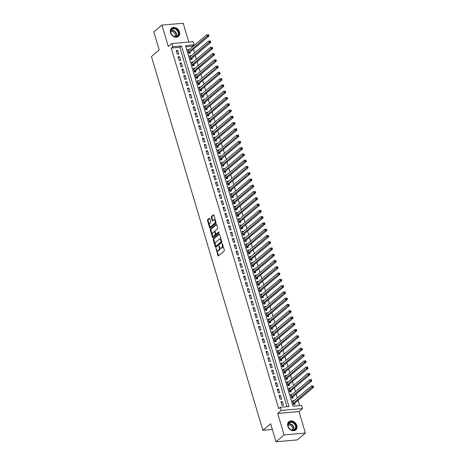 <?xml version="1.0" encoding="UTF-8"?>
<svg xmlns="http://www.w3.org/2000/svg" width="465" height="465" viewBox="0 0 465 465"><rect width="100%" height="100%" fill="white"/><g stroke="black" fill="none" stroke-linecap="round" stroke-linejoin="round"><path stroke-width="0.7" d="M216.091 248.415L217.946 255.576A0.674 0.366 -94.9 0 0 218.318 255.977A0.674 0.366 -94.9 0 0 218.445 255.919L224.165 251.088A0.674 0.366 -94.9 0 0 224.304 250.199L222.351 243.66L222.003 243.416L222.16 244.886A2.156 1.163 -94.9 0 1 221.729 247.711L221.253 248.118A2.156 1.163 -94.9 0 1 220.852 248.293A2.156 1.163 -94.9 0 1 219.649 247.008L219.044 245.915L219.201 247.38A2.156 1.163 -94.9 0 1 218.771 250.211L218.294 250.612A2.156 1.163 -94.9 0 1 217.893 250.792A2.156 1.163 -94.9 0 1 216.69 249.502L216.091 248.415M170.516 32.713A5.353 4.208 49.8 0 0 178.455 36.41A5.353 4.208 49.8 0 0 179.49 31.934A5.353 4.208 49.8 0 0 171.55 28.237A5.353 4.208 49.8 0 0 170.516 32.713M287.829 426.225A5.353 4.208 49.8 0 0 295.769 429.922A5.353 4.208 49.8 0 0 296.798 425.446A5.353 4.208 49.8 0 0 288.858 421.749A5.353 4.208 49.8 0 0 287.829 426.225M209.756 218.684A0.674 0.366 -94.9 0 0 209.378 218.283A0.674 0.366 -94.9 0 0 209.25 218.341L207.646 219.695A0.674 0.366 -94.9 0 0 207.512 220.579L209.68 227.844A0.674 0.366 -94.9 0 0 210.052 228.245A0.674 0.366 -94.9 0 0 210.18 228.193L215.9 223.357A0.674 0.366 -94.9 0 0 216.033 222.473L213.871 215.208A0.674 0.366 -94.9 0 0 213.493 214.807A0.674 0.366 -94.9 0 0 213.371 214.859L211.43 216.498A0.674 0.366 -94.9 0 0 211.296 217.382L212.22 220.491A0.674 0.366 -94.9 0 0 212.598 220.892A0.674 0.366 -94.9 0 0 212.72 220.84L213.685 220.026A1.802 0.971 -94.9 0 1 214.022 219.881A1.802 0.971 -94.9 0 1 215.103 221.264A1.802 0.971 -94.9 0 1 214.667 223.322L210.901 226.502A1.802 0.971 -94.9 0 1 210.564 226.653A1.802 0.971 -94.9 0 1 209.483 225.263A1.802 0.971 -94.9 0 1 209.918 223.212L210.546 222.677A0.674 0.366 -94.9 0 0 210.68 221.793L209.756 218.684M172.829 46.692L171.899 43.559L193.178 41.716L194.114 44.855L185.483 45.599L292.979 406.189L301.611 405.445L302.541 408.578L281.261 410.421L280.325 407.282L288.957 406.538L181.46 45.948L172.829 46.692L171.213 48.064L278.709 408.654L280.325 407.282M276.007 441.75L284.103 434.909L305.383 433.066L297.286 439.907L276.007 441.75L270.63 423.72L262.859 430.288L151.439 56.527L159.21 49.964L153.834 31.934L161.93 25.093L168.336 46.57L171.899 43.559M305.383 433.066L298.978 411.589L277.698 413.432L284.103 434.909M277.698 413.432L281.261 410.421M213.354 238.841A0.674 0.366 -94.9 0 0 213.22 239.725L215.382 246.985A0.674 0.366 -94.9 0 0 215.76 247.392A0.674 0.366 -94.9 0 0 215.888 247.334L221.607 242.498A0.674 0.366 -94.9 0 0 221.741 241.614L219.579 234.354A0.674 0.366 -94.9 0 0 219.201 233.947A0.674 0.366 -94.9 0 0 219.073 234.005L213.354 238.841L213.929 238.789A0.674 0.366 -94.9 0 0 213.795 239.673L215.254 244.573M212.528 237.417L210.366 230.152A0.674 0.366 -94.9 0 1 210.5 229.268L216.219 224.432A0.674 0.366 -94.9 0 1 216.347 224.38A0.674 0.366 -94.9 0 1 216.725 224.781L217.649 227.891A0.674 0.366 -94.9 0 1 217.515 228.774L215.196 230.733A0.674 0.366 -94.9 0 0 215.063 231.617L215.673 233.68A0.674 0.366 -94.9 0 0 216.051 234.081A0.674 0.366 -94.9 0 0 216.179 234.029L218.591 231.983L218.852 232.849L213.034 237.76A0.674 0.366 -94.9 0 1 212.906 237.818A0.674 0.366 -94.9 0 1 212.528 237.417L213.104 237.365L212.517 235.377M188.831 42.094L183.21 23.25L161.93 25.093M189.232 49.633L187.988 50.4M189.162 49.406L187.726 49.528L188.848 53.295L190.284 53.167L189.958 52.068M191.103 55.905L189.854 56.672M191.034 55.678L189.598 55.8L190.72 59.561L192.155 59.439L191.83 58.34M192.969 62.171L191.725 62.944M192.905 61.95L191.464 62.072L192.586 65.832L194.027 65.71L193.696 64.612M194.841 68.442L193.591 69.215M194.771 68.216L193.335 68.343L194.457 72.104L195.893 71.982L195.567 70.883M196.707 74.714L195.463 75.487M196.643 74.487L195.201 74.615L196.323 78.376L197.765 78.254L197.439 77.155M198.578 80.986L197.334 81.759M198.508 80.759L197.073 80.887L198.195 84.647L199.63 84.525L199.305 83.427M200.45 87.257L199.2 88.025M200.38 87.031L198.944 87.158L200.066 90.919L201.502 90.797L201.176 89.699M202.316 93.529L201.072 94.296M202.252 93.302L200.81 93.424L201.932 97.191L203.374 97.063L203.042 95.97M204.187 99.801L202.943 100.568M204.118 99.574L202.682 99.696L203.804 103.463L205.239 103.335L204.914 102.242M206.059 106.072L204.809 106.84M205.989 105.846L204.554 105.968L205.675 109.734L207.111 109.606L206.786 108.508M207.925 112.344L206.681 113.111M207.861 112.117L206.419 112.239L207.541 116.006L208.983 115.878L208.651 114.779M209.796 118.616L208.553 119.383M209.727 118.389L208.291 118.511L209.413 122.272L210.848 122.15L210.523 121.051M211.662 124.887L210.418 125.655M211.598 124.661L210.163 124.783L211.279 128.543L212.72 128.421L212.395 127.323M213.534 131.153L212.29 131.926M213.47 130.932L212.028 131.054L213.15 134.815L214.592 134.693L214.26 133.595M215.405 137.425L214.156 138.198M215.336 137.198L213.9 137.326L215.022 141.087L216.458 140.965L216.132 139.866M217.271 143.697L216.027 144.47M217.207 143.47L215.766 143.598L216.888 147.359L218.329 147.236L217.998 146.138M219.143 149.968L217.899 150.736M219.073 149.742L217.637 149.869L218.759 153.63L220.195 153.508L219.869 152.41M221.015 156.24L219.765 157.007M220.945 156.013L219.509 156.141L220.631 159.902L222.067 159.774L221.741 158.681M222.88 162.512L221.636 163.279M222.816 162.285L221.375 162.407L222.497 166.174L223.938 166.046L223.607 164.953M224.752 168.783L223.508 169.551M224.682 168.557L223.246 168.679L224.368 172.445L225.804 172.317L225.479 171.219M226.624 175.055L225.374 175.822M226.554 174.828L225.118 174.95L226.24 178.717L227.676 178.589L227.35 177.491M228.489 181.327L227.245 182.094M228.425 181.1L226.984 181.222L228.106 184.983L229.547 184.861L229.216 183.762M230.361 187.598L229.117 188.366M230.291 187.372L228.856 187.494L229.977 191.255L231.413 191.132L231.088 190.034M232.227 193.864L230.983 194.637M232.163 193.643L230.727 193.766L231.843 197.526L233.285 197.404L232.959 196.306M234.098 200.136L232.855 200.909M234.035 199.909L232.593 200.037L233.715 203.798L235.151 203.676L234.825 202.577M235.97 206.408L234.72 207.181M235.9 206.181L234.465 206.309L235.586 210.07L237.022 209.948L236.697 208.849M237.836 212.679L236.592 213.452M237.772 212.453L236.33 212.581L237.452 216.341L238.894 216.219L238.562 215.121M239.708 218.951L238.464 219.718M239.638 218.724L238.202 218.852L239.324 222.613L240.76 222.485L240.434 221.392M241.579 225.223L240.329 225.99M241.509 224.996L240.074 225.118L241.196 228.885L242.631 228.757L242.306 227.664M243.445 231.494L242.201 232.262M243.381 231.268L241.94 231.39L243.061 235.156L244.503 235.028L244.172 233.93M245.317 237.766L244.073 238.533M245.247 237.539L243.811 237.662L244.933 241.428L246.369 241.3L246.043 240.202M247.188 244.038L245.939 244.805M247.118 243.811L245.683 243.933L246.805 247.694L248.24 247.572L247.915 246.473M249.054 250.31L247.81 251.077M248.99 250.083L247.549 250.205L248.67 253.966L250.112 253.844L249.781 252.745M250.926 256.575L249.682 257.348M250.856 256.355L249.42 256.477L250.542 260.237L251.978 260.115L251.652 259.017M252.791 262.847L251.548 263.62M252.728 262.62L251.286 262.748L252.408 266.509L253.849 266.387L253.524 265.288M254.663 269.119L253.419 269.892M254.593 268.892L253.158 269.02L254.279 272.781L255.715 272.659L255.39 271.56M256.535 275.39L255.285 276.163M256.465 275.164L255.029 275.292L256.151 279.052L257.587 278.93L257.261 277.832M258.401 281.662L257.157 282.429M258.337 281.435L256.895 281.563L258.017 285.324L259.458 285.202L259.127 284.103M260.272 287.934L259.028 288.701M260.202 287.707L258.767 287.829L259.889 291.596L261.324 291.468L260.999 290.375M262.144 294.206L260.894 294.973M262.074 293.979L260.638 294.101L261.76 297.867L263.196 297.74L262.87 296.647M264.01 300.477L262.766 301.244M263.946 300.25L262.504 300.373L263.626 304.139L265.067 304.011L264.736 302.913M265.881 306.749L264.637 307.516M265.811 306.522L264.376 306.644L265.498 310.411L266.933 310.283L266.608 309.184M267.753 313.021L266.503 313.788M267.683 312.794L266.247 312.916L267.369 316.677L268.805 316.555L268.479 315.456M269.619 319.292L268.375 320.06M269.555 319.066L268.113 319.188L269.235 322.948L270.677 322.826L270.345 321.728M271.49 325.558L270.246 326.331M271.421 325.331L269.985 325.459L271.107 329.22L272.542 329.098L272.217 327.999M273.356 331.83L272.112 332.603M273.292 331.603L271.851 331.731L272.972 335.492L274.414 335.37L274.088 334.271M275.228 338.101L273.984 338.875M275.158 337.875L273.722 338.003L274.844 341.763L276.28 341.641L275.954 340.543M277.099 344.373L275.85 345.14M277.03 344.147L275.594 344.274L276.716 348.035L278.151 347.913L277.826 346.814M278.965 350.645L277.721 351.412M278.901 350.418L277.46 350.54L278.582 354.307L280.023 354.179L279.692 353.086M280.837 356.917L279.593 357.684M280.767 356.69L279.331 356.812L280.453 360.578L281.889 360.451L281.563 359.358M282.708 363.188L281.459 363.956M282.639 362.962L281.203 363.084L282.325 366.85L283.76 366.722L283.435 365.624M284.574 369.46L283.33 370.227M284.51 369.233L283.069 369.355L284.191 373.122L285.632 372.994L285.301 371.895M286.446 375.732L285.202 376.499M286.376 375.505L284.94 375.627L286.062 379.388L287.498 379.266L287.172 378.167M288.317 382.003L287.068 382.771M288.248 381.777L286.812 381.899L287.934 385.659L289.37 385.537L289.044 384.439M290.183 388.269L288.939 389.042M290.119 388.048L288.678 388.17L289.8 391.931L291.241 391.809L290.91 390.71M292.055 394.541L290.805 395.314M291.985 394.314L290.549 394.442L291.671 398.203L293.107 398.081L292.781 396.982M280.912 401.708L282.034 405.468L283.476 405.346L282.354 401.586L280.912 401.708M279.047 395.436L280.168 399.197L281.604 399.075L280.482 395.314L279.047 395.436M277.175 389.164L278.297 392.925L279.738 392.803L278.616 389.042L277.175 389.164M275.309 382.893L276.431 386.659L277.867 386.531L276.745 382.771L275.309 382.893M273.437 376.621L274.559 380.387L275.995 380.26L274.873 376.499L273.437 376.621M271.566 370.349L272.688 374.116L274.129 373.988L273.007 370.227L271.566 370.349M269.7 364.078L270.822 367.844L272.257 367.716L271.136 363.956L269.7 364.078M267.828 357.812L268.95 361.572L270.386 361.45L269.264 357.684L267.828 357.812M265.957 351.54L267.079 355.301L268.52 355.179L267.398 351.412L265.957 351.54M264.091 345.268L265.213 349.029L266.648 348.907L265.527 345.14L264.091 345.268M262.219 338.997L263.341 342.757L264.777 342.635L263.655 338.869L262.219 338.997M260.348 332.725L261.469 336.486L262.911 336.364L261.789 332.603L260.348 332.725M258.482 326.453L259.604 330.214L261.039 330.092L259.918 326.331L258.482 326.453M256.61 320.182L257.732 323.948L259.174 323.82L258.052 320.06L256.61 320.182M254.744 313.91L255.866 317.676L257.302 317.549L256.18 313.788L254.744 313.91M252.873 307.638L253.995 311.405L255.43 311.277L254.309 307.516L252.873 307.638M251.001 301.367L252.123 305.133L253.565 305.005L252.443 301.244L251.001 301.367M249.135 295.101L250.257 298.861L251.693 298.733L250.571 294.973L249.135 295.101M247.264 288.829L248.386 292.59L249.821 292.468L248.699 288.701L247.264 288.829M245.392 282.557L246.514 286.318L247.955 286.196L246.834 282.429L245.392 282.557M243.526 276.286L244.648 280.046L246.084 279.924L244.962 276.158L243.526 276.286M241.655 270.014L242.777 273.775L244.212 273.653L243.09 269.892L241.655 270.014M239.783 263.742L240.905 267.503L242.346 267.381L241.225 263.62L239.783 263.742M237.917 257.471L239.039 261.231L240.475 261.109L239.353 257.348L237.917 257.471M236.046 251.199L237.167 254.965L238.609 254.837L237.487 251.077L236.046 251.199M234.18 244.927L235.302 248.694L236.737 248.566L235.616 244.805L234.18 244.927M232.308 238.655L233.43 242.422L234.866 242.294L233.744 238.533L232.308 238.655M230.437 232.39L231.558 236.15L233 236.022L231.878 232.262L230.437 232.39M228.571 226.118L229.693 229.879L231.128 229.756L230.006 225.99L228.571 226.118M226.699 219.846L227.821 223.607L229.257 223.485L228.135 219.718L226.699 219.846M224.828 213.575L225.949 217.335L227.391 217.213L226.269 213.447L224.828 213.575M222.962 207.303L224.084 211.064L225.519 210.941L224.397 207.181L222.962 207.303M221.09 201.031L222.212 204.792L223.648 204.67L222.526 200.909L221.09 201.031M219.218 194.759L220.34 198.52L221.782 198.398L220.66 194.637L219.218 194.759M217.353 188.488L218.474 192.254L219.91 192.126L218.788 188.366L217.353 188.488M215.481 182.216L216.603 185.983L218.044 185.855L216.923 182.094L215.481 182.216M213.615 175.944L214.737 179.711L216.173 179.583L215.051 175.822L213.615 175.944M211.744 169.673L212.865 173.439L214.301 173.311L213.179 169.551L211.744 169.673M209.872 163.407L210.994 167.168L212.435 167.045L211.313 163.279L209.872 163.407M208.006 157.135L209.128 160.896L210.564 160.774L209.442 157.007L208.006 157.135M206.135 150.863L207.256 154.624L208.692 154.502L207.57 150.736L206.135 150.863M204.263 144.592L205.385 148.352L206.826 148.23L205.704 144.464L204.263 144.592M202.397 138.32L203.519 142.081L204.955 141.959L203.833 138.198L202.397 138.32M200.525 132.048L201.647 135.809L203.083 135.687L201.967 131.926L200.525 132.048M198.66 125.777L199.776 129.543L201.217 129.415L200.095 125.655L198.66 125.777M196.788 119.505L197.91 123.272L199.346 123.144L198.224 119.383L196.788 119.505M194.916 113.233L196.038 117L197.48 116.872L196.358 113.111L194.916 113.233M193.051 106.962L194.172 110.728L195.608 110.6L194.486 106.84L193.051 106.962M191.179 100.696L192.301 104.456L193.736 104.334L192.615 100.568L191.179 100.696M189.307 94.424L190.429 98.185L191.871 98.063L190.749 94.296L189.307 94.424M187.442 88.152L188.563 91.913L189.999 91.791L188.877 88.025L187.442 88.152M185.57 81.881L186.692 85.641L188.127 85.519L187.006 81.753L185.57 81.881M183.698 75.609L184.82 79.37L186.262 79.248L185.14 75.487L183.698 75.609M181.832 69.337L182.954 73.098L184.39 72.976L183.268 69.215L181.832 69.337M179.961 63.066L181.083 66.826L182.524 66.704L181.402 62.944L179.961 63.066M178.095 56.794L179.211 60.56L180.653 60.433L179.531 56.672L178.095 56.794M286.981 406.706L179.839 47.32L171.213 48.064M178.781 54.161L177.659 50.4L176.223 50.522L177.345 54.289L178.781 54.161M299.634 405.614L298.065 400.365M297.338 397.93L296.199 394.093M295.473 391.658L294.328 387.822M293.601 385.386L292.456 381.55M291.729 379.115L290.59 375.284M289.864 372.843L288.719 369.012M287.992 366.571L286.853 362.741M286.12 360.299L284.981 356.469M284.255 354.028L283.109 350.197M282.383 347.756L281.244 343.926M280.517 341.484L279.372 337.654M278.645 335.219L277.5 331.382M276.774 328.947L275.635 325.111M274.908 322.675L273.763 318.839M273.036 316.403L271.891 312.573M271.165 310.132L270.026 306.301M269.299 303.86L268.154 300.03M267.427 297.588L266.288 293.758M265.556 291.317L264.416 287.486M263.69 285.045L262.545 281.215M261.818 278.773L260.679 274.943M259.952 272.502L258.807 268.671M258.081 266.236L256.936 262.4M256.209 259.964L255.07 256.128M254.343 253.692L253.198 249.856M252.472 247.421L251.327 243.59M250.6 241.149L249.461 237.319M248.734 234.877L247.589 231.047M246.863 228.606L245.723 224.775M244.991 222.334L243.852 218.504M243.125 216.062L241.98 212.232M241.254 209.791L240.114 205.96M239.388 203.525L238.243 199.688M237.516 197.253L236.371 193.417M235.645 190.981L234.505 187.145M233.779 184.71L232.634 180.879M231.907 178.438L230.762 174.607M230.036 172.166L228.896 168.336M228.17 165.895L227.025 162.064M226.298 159.623L225.159 155.792M224.426 153.351L223.287 149.521M222.561 147.079L221.416 143.249M220.689 140.814L219.55 136.977M218.823 134.542L217.678 130.706M216.952 128.27L215.806 124.434M215.08 121.999L213.941 118.168M213.214 115.727L212.069 111.896M211.343 109.455L210.203 105.625M209.471 103.184L208.332 99.353M207.605 96.912L206.46 93.081M205.733 90.64L204.594 86.81M203.868 84.368L202.723 80.538M201.996 78.103L200.851 74.266M200.124 71.831L198.985 67.995M198.259 65.559L197.114 61.723M196.387 59.288L195.242 55.451M194.515 53.016L193.376 49.185M192.65 46.744L192.493 46.221L185.843 46.796M293.921 400.813L292.415 400.714L293.537 404.474L294.979 404.352L294.653 403.254M262.859 430.288L272.345 429.468M192.493 46.221L194.114 44.855M298.978 411.589L302.541 408.578M179.839 47.32L181.46 45.948M293.857 400.586L292.677 401.586M282.354 401.586L281.174 402.58M280.482 395.314L279.302 396.308M278.616 389.042L277.436 390.036M276.745 382.771L275.565 383.765M274.873 376.499L273.699 377.493M273.007 370.227L271.827 371.221M271.136 363.956L269.956 364.949M269.264 357.684L268.09 358.678M267.398 351.412L266.218 352.412M265.527 345.14L264.347 346.14M263.655 338.869L262.481 339.869M261.789 332.603L260.609 333.597M259.918 326.331L258.738 327.325M258.052 320.06L256.872 321.053M256.18 313.788L255 314.782M254.309 307.516L253.134 308.51M252.443 301.244L251.263 302.238M250.571 294.973L249.391 295.967M248.699 288.701L247.525 289.701M246.834 282.429L245.654 283.429M244.962 276.158L243.782 277.157M243.09 269.892L241.916 270.886M241.225 263.62L240.045 264.614M239.353 257.348L238.179 258.342M237.487 251.077L236.307 252.071M235.616 244.805L234.436 245.799M233.744 238.533L232.57 239.527M231.878 232.262L230.698 233.256M230.006 225.99L228.827 226.984M228.135 219.718L226.961 220.718M226.269 213.447L225.089 214.446M224.397 207.181L223.217 208.175M222.526 200.909L221.352 201.903M220.66 194.637L219.48 195.631M218.788 188.366L217.614 189.36M216.923 182.094L215.743 183.088M215.051 175.822L213.871 176.816M213.179 169.551L212.005 170.545M211.313 163.279L210.133 164.273M209.442 157.007L208.262 158.007M207.57 150.736L206.396 151.735M205.704 144.464L204.524 145.464M203.833 138.198L202.653 139.192M201.967 131.926L200.787 132.92M200.095 125.655L198.915 126.649M198.224 119.383L197.05 120.377M196.358 113.111L195.178 114.105M194.486 106.84L193.306 107.834M192.615 100.568L191.441 101.562M190.749 94.296L189.569 95.296M188.877 88.025L187.697 89.024M187.006 81.753L185.831 82.753M185.14 75.487L183.96 76.481M183.268 69.215L182.088 70.209M181.402 62.944L180.222 63.938M179.531 56.672L178.351 57.666M177.659 50.4L176.485 51.394M217.893 250.792L218.469 250.74A2.156 1.163 -94.9 0 0 218.87 250.565L218.294 250.612M219.806 247.421A2.156 1.163 -94.9 0 1 219.346 250.164L218.87 250.565M220.852 248.293L221.427 248.246A2.156 1.163 -94.9 0 0 221.828 248.066L221.253 248.118M222.84 245.299A2.156 1.163 -94.9 0 1 222.305 247.665L221.828 248.066M216.853 249.926L218.521 255.523A0.674 0.366 -94.9 0 0 218.631 255.767M219.468 234.11L213.929 238.789M215.714 246.113L215.958 246.938A0.674 0.366 -94.9 0 0 216.068 247.177M215.626 245.933L215.981 246.177L221.003 241.934L220.829 240.422A2.156 1.163 -94.9 0 0 219.625 239.132A2.156 1.163 -94.9 0 0 219.224 239.312L215.789 242.213A2.156 1.163 -94.9 0 0 215.359 245.043L215.626 245.933M216.37 246.142L215.981 246.177M221.706 241.492L216.556 246.125M221.247 239.952A2.156 1.163 -94.9 0 0 220.201 239.086L219.625 239.132M212.36 234.866L210.941 230.099L210.366 230.152M216.614 224.537L211.075 229.216A0.674 0.366 -94.9 0 0 210.941 230.099M216.492 234A0.674 0.366 -94.9 0 0 216.626 234.035A0.674 0.366 -94.9 0 0 216.754 233.976L218.916 232.151M212.784 232.767A1.802 0.971 -94.9 0 0 212.354 234.825A1.802 0.971 -94.9 0 0 213.435 236.208A1.802 0.971 -94.9 0 0 213.766 236.063L215.097 234.941A0.674 0.366 -94.9 0 0 215.231 234.058L214.615 231.994A0.674 0.366 -94.9 0 0 214.237 231.593A0.674 0.366 -94.9 0 0 214.115 231.646L212.784 232.767M213.435 236.208L214.01 236.162A1.802 0.971 -94.9 0 0 214.342 236.011L213.766 236.063M215.772 233.901L215.806 234.005A0.674 0.366 -94.9 0 1 215.673 234.889L214.342 236.011M215.092 231.721A0.674 0.366 -94.9 0 0 214.813 231.541A0.674 0.366 -94.9 0 0 214.691 231.599M210.564 226.653L211.139 226.6A1.802 0.971 -94.9 0 0 211.476 226.455L210.901 226.502M215.696 221.334A1.802 0.971 -94.9 0 1 215.243 223.27L211.476 226.455M215.452 220.52A1.802 0.971 -94.9 0 0 214.597 219.829L214.022 219.881M213.761 214.97L212.005 216.452A0.674 0.366 -94.9 0 0 211.871 217.335L212.796 220.445A0.674 0.366 -94.9 0 0 212.906 220.683M209.703 225.961L210.25 227.792A0.674 0.366 -94.9 0 0 210.366 228.036M209.639 218.445L208.221 219.649A0.674 0.366 -94.9 0 0 208.088 220.532L209.465 225.147M293.892 404.445L294.281 403.62A0.686 0.372 85.1 0 1 294.392 403.475L313.561 387.269L312.125 387.397L311.66 385.828L292.747 401.812M293.212 403.376L312.84 386.531L313.416 386.485L313.224 385.857L312.649 385.904L312.84 386.531M312.649 385.904L313.224 385.857M313.416 386.485L313.561 387.269M295.938 425.719A4.633 3.639 -130.2 0 1 293.316 430.288A4.633 3.639 -130.2 0 1 288.172 426.393A4.633 3.639 -130.2 0 1 290.794 421.819A4.633 3.639 -130.2 0 1 295.938 425.719M288.294 426.504A4.29 3.371 49.8 0 0 294.659 429.468A4.29 3.371 49.8 0 0 295.484 425.882A4.29 3.371 49.8 0 0 289.125 422.918A4.29 3.371 49.8 0 0 288.294 426.504M288.114 425.12A3.377 2.656 -130.2 0 1 292.508 427.817A3.377 2.656 -130.2 0 1 292.316 430.096M295.356 430.218A5.318 4.179 49.8 0 0 295.484 430.113A5.318 4.179 49.8 0 0 296.513 425.667A5.318 4.179 49.8 0 0 288.62 421.993A5.318 4.179 49.8 0 0 288.498 422.104M177.775 36.038A4.633 3.639 -130.2 0 1 172.009 34.951A4.633 3.639 -130.2 0 1 171.707 29.045A4.633 3.639 -130.2 0 1 177.473 30.132A4.633 3.639 -130.2 0 1 177.775 36.038M171.771 29.44A4.29 3.371 49.8 0 0 172.027 34.881A4.29 3.371 49.8 0 0 177.345 35.956A4.29 3.371 49.8 0 0 177.392 35.915A4.29 3.371 49.8 0 0 177.13 30.475A4.29 3.371 49.8 0 0 171.812 29.405A4.29 3.371 49.8 0 0 171.771 29.44M178.049 36.706A5.318 4.179 49.8 0 0 178.176 36.601A5.318 4.179 49.8 0 0 178.223 36.561A5.318 4.179 49.8 0 0 177.909 29.812A5.318 4.179 49.8 0 0 171.312 28.481A5.318 4.179 49.8 0 0 171.26 28.528A5.318 4.179 49.8 0 0 171.19 28.592M170.806 31.608A3.377 2.656 -130.2 0 1 174.398 32.835A3.377 2.656 -130.2 0 1 175.009 36.584M292.026 398.174L292.415 397.348A0.686 0.372 85.1 0 1 292.52 397.203L311.695 380.998L310.254 381.126L309.789 379.556L290.875 395.541M291.346 397.104L310.969 380.26L311.544 380.213L311.358 379.585L310.783 379.632L310.969 380.26M310.783 379.632L311.358 379.585M311.544 380.213L311.695 380.998M290.154 391.902L290.544 391.077A0.686 0.372 85.1 0 1 290.654 390.931L309.824 374.732L308.388 374.854L307.917 373.285L289.003 389.269M289.474 390.833L309.097 373.988L309.673 373.941L309.487 373.314L308.911 373.36L309.097 373.988M308.911 373.36L309.487 373.314M309.673 373.941L309.824 374.732M288.288 385.63L288.678 384.805A0.686 0.372 85.1 0 1 288.782 384.66L307.958 368.46L306.516 368.582L306.051 367.013L287.138 382.997M287.603 384.567L307.231 367.716L307.807 367.67L307.615 367.042L307.04 367.094L307.231 367.716M307.04 367.094L307.615 367.042M307.807 367.67L307.958 368.46M286.417 379.359L286.806 378.533A0.686 0.372 85.1 0 1 286.911 378.388L306.086 362.189L304.651 362.311L304.18 360.741L285.266 376.726M285.737 378.295L305.36 361.45L305.935 361.398L305.749 360.77L305.174 360.823L305.36 361.45M305.174 360.823L305.749 360.77M305.935 361.398L306.086 362.189M284.545 373.087L284.935 372.262A0.686 0.372 85.1 0 1 285.045 372.116L304.215 355.917L302.779 356.039L302.308 354.47L283.4 370.454M283.865 372.023L303.488 355.179L304.064 355.126L303.877 354.499L303.302 354.551L303.488 355.179M303.302 354.551L303.877 354.499M304.064 355.126L304.215 355.917M282.679 366.815L283.069 365.99A0.686 0.372 85.1 0 1 283.173 365.845L302.349 349.645L300.907 349.767L300.442 348.204L281.528 364.182M281.993 365.752L301.622 348.907L302.198 348.855L302.012 348.227L301.436 348.279L301.622 348.907M301.436 348.279L302.012 348.227M302.198 348.855L302.349 349.645M280.808 360.544L281.197 359.724A0.686 0.372 85.1 0 1 281.308 359.573L300.477 343.373L299.042 343.496L298.571 341.932L279.657 357.911M280.128 359.48L299.751 342.635L300.326 342.583L300.14 341.955L299.565 342.007L299.751 342.635M299.565 342.007L300.14 341.955M300.326 342.583L300.477 343.373M278.936 354.278L279.326 353.452A0.686 0.372 85.1 0 1 279.436 353.301L298.606 337.102L297.17 337.23L296.705 335.66L277.791 351.639M278.256 353.208L297.879 336.364L298.454 336.311L298.268 335.689L297.693 335.736L297.879 336.364M297.693 335.736L298.268 335.689M298.454 336.311L298.606 337.102M277.07 348.006L277.46 347.181A0.686 0.372 85.1 0 1 277.564 347.029L296.74 330.83L295.298 330.958L294.833 329.389L275.919 345.367M276.384 346.937L296.013 330.092L296.589 330.045L296.403 329.418L295.827 329.464L296.013 330.092M295.827 329.464L296.403 329.418M296.589 330.045L296.74 330.83M275.199 341.734L275.588 340.909A0.686 0.372 85.1 0 1 275.699 340.758L294.868 324.558L293.432 324.686L292.962 323.117L274.048 339.101M274.519 340.665L294.142 323.82L294.717 323.774L294.531 323.146L293.956 323.192L294.142 323.82M293.956 323.192L294.531 323.146M294.717 323.774L294.868 324.558M273.327 335.463L273.716 334.637A0.686 0.372 85.1 0 1 273.827 334.492L292.997 318.287L291.561 318.415L291.096 316.845L272.182 332.83M272.647 334.393L292.276 317.549L292.851 317.502L292.659 316.874L292.084 316.921L292.276 317.549M292.084 316.921L292.659 316.874M292.851 317.502L292.997 318.287M271.461 329.191L271.851 328.366A0.686 0.372 85.1 0 1 271.955 328.22L291.131 312.015L289.689 312.143L289.224 310.574L270.31 326.558M270.781 328.121L290.404 311.277L290.98 311.23L290.794 310.603L290.218 310.649L290.404 311.277M290.218 310.649L290.794 310.603M290.98 311.23L291.131 312.015M269.59 322.919L269.979 322.094A0.686 0.372 85.1 0 1 270.089 321.949L289.259 305.749L287.823 305.871L287.353 304.302L268.439 320.286M268.91 321.856L288.533 305.005L289.108 304.959L288.922 304.331L288.346 304.383L288.533 305.005M288.346 304.383L288.922 304.331M289.108 304.959L289.259 305.749M267.724 316.648L268.113 315.822A0.686 0.372 85.1 0 1 268.218 315.677L287.393 299.477L285.952 299.6L285.487 298.03L266.573 314.015M267.038 315.584L286.667 298.739L287.242 298.687L287.05 298.059L286.481 298.112L286.667 298.739M286.481 298.112L287.05 298.059M287.242 298.687L287.393 299.477M265.852 310.376L266.242 309.55A0.686 0.372 85.1 0 1 266.346 309.405L285.522 293.206L284.086 293.328L283.615 291.758L264.701 307.743M265.172 309.312L284.795 292.468L285.37 292.415L285.185 291.788L284.609 291.84L284.795 292.468M284.609 291.84L285.185 291.788M285.37 292.415L285.522 293.206M263.981 304.104L264.37 303.279A0.686 0.372 85.1 0 1 264.48 303.134L283.65 286.934L282.214 287.056L281.744 285.493L262.835 301.471M263.3 303.041L282.923 286.196L283.499 286.144L283.313 285.516L282.737 285.568L282.923 286.196M282.737 285.568L283.313 285.516M283.499 286.144L283.65 286.934M262.115 297.832L262.504 297.013A0.686 0.372 85.1 0 1 262.609 296.862L281.784 280.662L280.343 280.784L279.878 279.221L260.964 295.199M261.429 296.769L281.058 279.924L281.633 279.872L281.447 279.244L280.872 279.296L281.058 279.924M280.872 279.296L281.447 279.244M281.633 279.872L281.784 280.662M260.243 291.567L260.632 290.741A0.686 0.372 85.1 0 1 260.743 290.59L279.913 274.391L278.477 274.513L278.006 272.949L259.092 288.928M259.563 290.497L279.186 273.653L279.761 273.6L279.575 272.972L279 273.025L279.186 273.653M279 273.025L279.575 272.972M279.761 273.6L279.913 274.391M258.371 285.295L258.761 284.47A0.686 0.372 85.1 0 1 258.871 284.318L278.041 268.119L276.605 268.247L276.14 266.678L257.226 282.656M257.691 284.225L277.32 267.381L277.89 267.329L277.704 266.707L277.128 266.753L277.32 267.381M277.128 266.753L277.704 266.707M277.89 267.329L278.041 268.119M256.506 279.023L256.895 278.198A0.686 0.372 85.1 0 1 257 278.047L276.175 261.847L274.734 261.975L274.269 260.406L255.355 276.384M255.82 277.954L275.449 261.109L276.024 261.063L275.838 260.435L275.263 260.481L275.449 261.109M275.263 260.481L275.838 260.435M276.024 261.063L276.175 261.847M254.634 272.752L255.023 271.926A0.686 0.372 85.1 0 1 255.134 271.781L274.304 255.576L272.868 255.704L272.397 254.134L253.483 270.119M253.954 271.682L273.577 254.837L274.152 254.791L273.966 254.163L273.391 254.21L273.577 254.837M273.391 254.21L273.966 254.163M274.152 254.791L274.304 255.576M252.762 266.48L253.158 265.655A0.686 0.372 85.1 0 1 253.262 265.509L272.432 249.304L270.996 249.432L270.531 247.862L251.617 263.847M252.082 265.41L271.711 248.566L272.287 248.519L272.095 247.892L271.519 247.938L271.711 248.566M271.519 247.938L272.095 247.892M272.287 248.519L272.432 249.304M250.897 260.208L251.286 259.383A0.686 0.372 85.1 0 1 251.391 259.238L270.566 243.038L269.125 243.16L268.66 241.591L249.746 257.575M250.217 259.139L269.84 242.294L270.415 242.248L270.229 241.62L269.654 241.672L269.84 242.294M269.654 241.672L270.229 241.62M270.415 242.248L270.566 243.038M249.025 253.937L249.414 253.111A0.686 0.372 85.1 0 1 249.525 252.966L268.694 236.766L267.259 236.888L266.788 235.319L247.88 251.303M248.345 252.873L267.968 236.028L268.543 235.976L268.357 235.348L267.782 235.4L267.968 236.028M267.782 235.4L268.357 235.348M268.543 235.976L268.694 236.766M247.159 247.665L247.549 246.839A0.686 0.372 85.1 0 1 247.653 246.694L266.829 230.495L265.387 230.617L264.922 229.047L246.008 245.032M246.473 246.601L266.102 229.756L266.678 229.704L266.486 229.076L265.916 229.129L266.102 229.756M265.916 229.129L266.486 229.076M266.678 229.704L266.829 230.495M245.288 241.393L245.677 240.568A0.686 0.372 85.1 0 1 245.782 240.422L264.957 224.223L263.521 224.345L263.05 222.781L244.137 238.76M244.607 240.329L264.23 223.485L264.806 223.433L264.62 222.805L264.044 222.857L264.23 223.485M264.044 222.857L264.62 222.805M264.806 223.433L264.957 224.223M243.416 235.121L243.805 234.302A0.686 0.372 85.1 0 1 243.916 234.151L263.085 217.951L261.65 218.073L261.179 216.51L242.271 232.488M242.736 234.058L262.359 217.213L262.934 217.161L262.748 216.533L262.173 216.585L262.359 217.213M262.173 216.585L262.748 216.533M262.934 217.161L263.085 217.951M241.55 228.856L241.94 228.03A0.686 0.372 85.1 0 1 242.044 227.879L261.22 211.68L259.778 211.802L259.313 210.238L240.399 226.217M240.864 227.786L260.493 210.941L261.068 210.889L260.882 210.261L260.307 210.314L260.493 210.941M260.307 210.314L260.882 210.261M261.068 210.889L261.22 211.68M239.678 222.584L240.068 221.758A0.686 0.372 85.1 0 1 240.178 221.607L259.348 205.408L257.912 205.536L257.441 203.966L238.528 219.945M238.998 221.514L258.621 204.67L259.197 204.617L259.011 203.995L258.435 204.042L258.621 204.67M258.435 204.042L259.011 203.995M259.197 204.617L259.348 205.408M237.807 216.312L238.196 215.487A0.686 0.372 85.1 0 1 238.307 215.336L257.476 199.136L256.041 199.264L255.576 197.695L236.662 213.673M237.127 215.243L256.756 198.398L257.325 198.352L257.139 197.724L256.564 197.77L256.756 198.398M256.564 197.77L257.139 197.724M257.325 198.352L257.476 199.136M235.941 210.041L236.33 209.215A0.686 0.372 85.1 0 1 236.435 209.07L255.611 192.865L254.169 192.992L253.704 191.423L234.79 207.407M235.255 208.971L254.884 192.126L255.459 192.08L255.273 191.452L254.698 191.499L254.884 192.126M254.698 191.499L255.273 191.452M255.459 192.08L255.611 192.865M234.069 203.769L234.459 202.943A0.686 0.372 85.1 0 1 234.569 202.798L253.739 186.593L252.303 186.721L251.832 185.151L232.919 201.136M233.389 202.699L253.012 185.855L253.588 185.808L253.402 185.18L252.826 185.227L253.012 185.855M252.826 185.227L253.402 185.18M253.588 185.808L253.739 186.593M232.198 197.497L232.593 196.672A0.686 0.372 85.1 0 1 232.698 196.526L251.867 180.327L250.432 180.449L249.967 178.88L231.053 194.864M231.518 196.428L251.147 179.583L251.722 179.537L251.53 178.909L250.955 178.961L251.147 179.583M250.955 178.961L251.53 178.909M251.722 179.537L251.867 180.327M230.332 191.225L230.721 190.4A0.686 0.372 85.1 0 1 230.826 190.255L250.001 174.055L248.56 174.177L248.095 172.608L229.181 188.592M229.652 190.162L249.275 173.311L249.85 173.265L249.664 172.637L249.089 172.689L249.275 173.311M249.089 172.689L249.664 172.637M249.85 173.265L250.001 174.055M228.46 184.954L228.85 184.128A0.686 0.372 85.1 0 1 228.96 183.983L248.13 167.784L246.694 167.906L246.223 166.336L227.315 182.321M227.78 183.89L247.403 167.045L247.979 166.993L247.793 166.365L247.217 166.418L247.403 167.045M247.217 166.418L247.793 166.365M247.979 166.993L248.13 167.784M226.595 178.682L226.984 177.857A0.686 0.372 85.1 0 1 227.089 177.711L246.264 161.512L244.823 161.634L244.358 160.065L225.444 176.049M225.909 177.618L245.537 160.774L246.113 160.721L245.921 160.094L245.351 160.146L245.537 160.774M245.351 160.146L245.921 160.094M246.113 160.721L246.264 161.512M224.723 172.41L225.112 171.585A0.686 0.372 85.1 0 1 225.217 171.44L244.392 155.24L242.957 155.362L242.486 153.799L223.572 169.777M224.043 171.347L243.666 154.502L244.241 154.45L244.055 153.822L243.48 153.874L243.666 154.502M243.48 153.874L244.055 153.822M244.241 154.45L244.392 155.24M222.851 166.139L223.241 165.319A0.686 0.372 85.1 0 1 223.351 165.168L242.521 148.969L241.085 149.091L240.62 147.527L221.706 163.506M222.171 165.075L241.794 148.23L242.37 148.178L242.184 147.55L241.608 147.603L241.794 148.23M241.608 147.603L242.184 147.55M242.37 148.178L242.521 148.969M220.985 159.873L221.375 159.047A0.686 0.372 85.1 0 1 221.48 158.896L240.655 142.697L239.213 142.825L238.748 141.255L219.835 157.234M220.3 158.803L239.928 141.959L240.504 141.906L240.318 141.284L239.742 141.331L239.928 141.959M239.742 141.331L240.318 141.284M240.504 141.906L240.655 142.697M219.114 153.601L219.503 152.776A0.686 0.372 85.1 0 1 219.614 152.625L238.783 136.425L237.348 136.553L236.877 134.984L217.963 150.962M218.434 152.532L238.057 135.687L238.632 135.641L238.446 135.013L237.871 135.059L238.057 135.687M237.871 135.059L238.446 135.013M238.632 135.641L238.783 136.425M217.242 147.329L217.632 146.504A0.686 0.372 85.1 0 1 217.742 146.359L236.912 130.154L235.476 130.281L235.011 128.712L216.097 144.696M216.562 146.26L236.191 129.415L236.761 129.369L236.575 128.741L235.999 128.788L236.191 129.415M235.999 128.788L236.575 128.741M236.761 129.369L236.912 130.154M215.376 141.058L215.766 140.232A0.686 0.372 85.1 0 1 215.87 140.087L235.046 123.882L233.604 124.01L233.139 122.44L214.226 138.425M214.691 139.988L234.319 123.144L234.895 123.097L234.709 122.469L234.133 122.516L234.319 123.144M234.133 122.516L234.709 122.469M234.895 123.097L235.046 123.882M213.505 134.786L213.894 133.961A0.686 0.372 85.1 0 1 214.005 133.815L233.174 117.616L231.739 117.738L231.268 116.169L212.354 132.153M212.825 133.717L232.448 116.872L233.023 116.825L232.837 116.198L232.262 116.244L232.448 116.872M232.262 116.244L232.837 116.198M233.023 116.825L233.174 117.616M211.633 128.514L212.028 127.689A0.686 0.372 85.1 0 1 212.133 127.544L231.303 111.344L229.867 111.466L229.402 109.897L210.488 125.881M210.953 127.451L230.582 110.6L231.157 110.554L230.966 109.926L230.39 109.978L230.582 110.6M230.39 109.978L230.966 109.926M231.157 110.554L231.303 111.344M209.767 122.243L210.157 121.417A0.686 0.372 85.1 0 1 210.261 121.272L229.437 105.073L227.995 105.195L227.53 103.625L208.616 119.61M209.087 121.179L228.71 104.334L229.286 104.282L229.1 103.654L228.524 103.707L228.71 104.334M228.524 103.707L229.1 103.654M229.286 104.282L229.437 105.073M207.896 115.971L208.285 115.146A0.686 0.372 85.1 0 1 208.396 115L227.565 98.801L226.13 98.923L225.659 97.354L206.751 113.338M207.216 114.907L226.839 98.063L227.414 98.01L227.228 97.383L226.653 97.435L226.839 98.063M226.653 97.435L227.228 97.383M227.414 98.01L227.565 98.801M206.03 109.699L206.419 108.874A0.686 0.372 85.1 0 1 206.524 108.729L225.699 92.529L224.258 92.651L223.793 91.088L204.879 107.066M205.344 108.636L224.973 91.791L225.548 91.739L225.362 91.111L224.787 91.163L224.973 91.791M224.787 91.163L225.362 91.111M225.548 91.739L225.699 92.529M204.158 103.428L204.548 102.608A0.686 0.372 85.1 0 1 204.652 102.457L223.828 86.258L222.392 86.38L221.921 84.816L203.007 100.795M203.478 102.364L223.101 85.519L223.677 85.467L223.491 84.839L222.915 84.892L223.101 85.519M222.915 84.892L223.491 84.839M223.677 85.467L223.828 86.258M202.287 97.162L202.676 96.336A0.686 0.372 85.1 0 1 202.787 96.185L221.956 79.986L220.52 80.108L220.055 78.544L201.142 94.523M201.607 96.092L221.23 79.248L221.805 79.195L221.619 78.568L221.044 78.62L221.23 79.248M221.044 78.62L221.619 78.568M221.805 79.195L221.956 79.986M200.421 90.89L200.81 90.065A0.686 0.372 85.1 0 1 200.915 89.914L220.09 73.714L218.649 73.842L218.184 72.273L199.27 88.251M199.735 89.821L219.364 72.976L219.939 72.924L219.753 72.302L219.178 72.348L219.364 72.976M219.178 72.348L219.753 72.302M219.939 72.924L220.09 73.714M198.549 84.618L198.939 83.793A0.686 0.372 85.1 0 1 199.049 83.642L218.219 67.442L216.783 67.57L216.312 66.001L197.398 81.98M197.869 83.549L217.492 66.704L218.068 66.658L217.882 66.03L217.306 66.077L217.492 66.704M217.306 66.077L217.882 66.03M218.068 66.658L218.219 67.442M196.678 78.347L197.067 77.521A0.686 0.372 85.1 0 1 197.177 77.376L216.347 61.171L214.911 61.299L214.446 59.729L195.532 75.714M195.998 77.277L215.626 60.433L216.196 60.386L216.01 59.758L215.435 59.805L215.626 60.433M215.435 59.805L216.01 59.758M216.196 60.386L216.347 61.171M194.812 72.075L195.201 71.25A0.686 0.372 85.1 0 1 195.306 71.104L214.481 54.899L213.04 55.027L212.575 53.458L193.661 69.442M194.126 71.005L213.755 54.161L214.33 54.114L214.144 53.487L213.569 53.533L213.755 54.161M213.569 53.533L214.144 53.487M214.33 54.114L214.481 54.899M192.94 65.803L193.33 64.978A0.686 0.372 85.1 0 1 193.44 64.833L212.61 48.633L211.174 48.755L210.703 47.186L191.789 63.17M192.26 64.74L211.883 47.889L212.459 47.843L212.273 47.215L211.697 47.267L211.883 47.889M211.697 47.267L212.273 47.215M212.459 47.843L212.61 48.633M191.069 59.532L191.464 58.706A0.686 0.372 85.1 0 1 191.568 58.561L210.738 42.361L209.302 42.484L208.837 40.914L189.923 56.899M190.388 58.468L210.017 41.623L210.593 41.571L210.401 40.943L209.825 40.996L210.017 41.623M209.825 40.996L210.401 40.943M210.593 41.571L210.738 42.361M189.203 53.26L189.592 52.435A0.686 0.372 85.1 0 1 189.697 52.289L208.872 36.09L207.431 36.212L206.966 34.643L188.052 50.627M188.523 52.196L208.146 35.352L208.721 35.299L208.535 34.672L207.96 34.724L208.146 35.352M207.96 34.724L208.535 34.672M208.721 35.299L208.872 36.09M216.539 248.984L215.993 249.037M222.45 243.991L221.91 244.038M219.492 246.491L218.951 246.537M219.346 250.164L218.771 250.211M219.765 247.334L219.201 247.38M222.305 247.665L221.729 247.711M222.7 244.834L222.16 244.886M218.521 255.523L217.946 255.576M215.958 246.938L215.382 246.985M213.795 239.673L213.22 239.725M221.578 241.881L221.003 241.934M221.636 241.265L221.096 241.312M221.375 240.376L220.829 240.422M211.075 229.216L210.5 229.268M216.754 233.976L216.179 234.029M215.673 234.889L215.097 234.941M215.806 234.005L215.231 234.058M215.161 231.948L214.615 231.994M215.243 223.27L214.667 223.322M212.796 220.445L212.22 220.491M211.871 217.335L211.296 217.382M212.005 216.452L211.43 216.498M210.25 227.792L209.68 227.844M208.088 220.532L207.512 220.579M208.221 219.649L207.646 219.695M294.281 403.62L293.31 403.701M294.392 403.475L293.27 403.568M288.434 423.813A4.29 3.371 -130.2 0 1 293.799 427.306A4.29 3.371 -130.2 0 1 293.665 429.997M293.386 430.067A4.144 3.261 49.8 0 0 293.52 427.451A4.144 3.261 49.8 0 0 288.317 424.074M171.12 30.295A4.29 3.371 -130.2 0 1 175.468 31.928A4.29 3.371 -130.2 0 1 176.351 36.485M176.072 36.555A4.144 3.261 49.8 0 0 175.224 32.137A4.144 3.261 49.8 0 0 171.01 30.562M292.415 397.348L291.439 397.43M292.52 397.203L291.398 397.296M290.544 391.077L289.573 391.164M290.654 390.931L289.532 391.024M288.678 384.805L287.701 384.892M288.782 384.66L287.661 384.758M286.806 378.533L285.83 378.62M286.911 378.388L285.789 378.487M284.935 372.262L283.964 372.349M285.045 372.116L283.923 372.215M283.069 365.99L282.092 366.077M283.173 365.845L282.052 365.943M281.197 359.724L280.221 359.805M281.308 359.573L280.186 359.672M279.326 353.452L278.355 353.534M279.436 353.301L278.314 353.4M277.46 347.181L276.483 347.262M277.564 347.029L276.443 347.128M275.588 340.909L274.617 340.99M275.699 340.758L274.577 340.857M273.716 334.637L272.746 334.719M273.827 334.492L272.705 334.585M271.851 328.366L270.874 328.453M271.955 328.22L270.833 328.313M269.979 322.094L269.008 322.181M270.089 321.949L268.968 322.042M268.113 315.822L267.137 315.909M268.218 315.677L267.096 315.776M266.242 309.55L265.265 309.638M266.346 309.405L265.224 309.504M264.37 303.279L263.399 303.366M264.48 303.134L263.359 303.232M262.504 297.013L261.528 297.094M262.609 296.862L261.487 296.961M260.632 290.741L259.656 290.823M260.743 290.59L259.621 290.689M258.761 284.47L257.79 284.551M258.871 284.318L257.75 284.417M256.895 278.198L255.919 278.279M257 278.047L255.878 278.146M255.023 271.926L254.053 272.008M255.134 271.781L254.012 271.874M253.158 265.655L252.181 265.742M253.262 265.509L252.14 265.602M251.286 259.383L250.31 259.47M251.391 259.238L250.269 259.331M249.414 253.111L248.444 253.198M249.525 252.966L248.403 253.065M247.549 246.839L246.572 246.927M247.653 246.694L246.531 246.793M245.677 240.568L244.7 240.655M245.782 240.422L244.66 240.521M243.805 234.302L242.835 234.383M243.916 234.151L242.794 234.25M241.94 228.03L240.963 228.112M242.044 227.879L240.922 227.978M240.068 221.758L239.091 221.84M240.178 221.607L239.056 221.706M238.196 215.487L237.226 215.568M238.307 215.336L237.185 215.435M236.33 209.215L235.354 209.297M236.435 209.07L235.313 209.163M234.459 202.943L233.488 203.031M234.569 202.798L233.447 202.891M232.593 196.672L231.617 196.759M232.698 196.526L231.576 196.619M230.721 190.4L229.745 190.487M230.826 190.255L229.704 190.354M228.85 184.128L227.879 184.216M228.96 183.983L227.838 184.082M226.984 177.857L226.007 177.944M227.089 177.711L225.967 177.81M225.112 171.585L224.136 171.672M225.217 171.44L224.095 171.539M223.241 165.319L222.27 165.401M223.351 165.168L222.229 165.267M221.375 159.047L220.398 159.129M221.48 158.896L220.358 158.995M219.503 152.776L218.527 152.857M219.614 152.625L218.492 152.723M217.632 146.504L216.661 146.585M217.742 146.359L216.62 146.452M215.766 140.232L214.789 140.314M215.87 140.087L214.749 140.18M213.894 133.961L212.924 134.048M214.005 133.815L212.883 133.908M212.028 127.689L211.052 127.776M212.133 127.544L211.011 127.637M210.157 121.417L209.18 121.505M210.261 121.272L209.14 121.371M208.285 115.146L207.314 115.233M208.396 115L207.274 115.099M206.419 108.874L205.443 108.961M206.524 108.729L205.402 108.827M204.548 102.608L203.571 102.689M204.652 102.457L203.531 102.556M202.676 96.336L201.705 96.418M202.787 96.185L201.665 96.284M200.81 90.065L199.834 90.146M200.915 89.914L199.793 90.012M198.939 83.793L197.968 83.874M199.049 83.642L197.927 83.741M197.067 77.521L196.096 77.603M197.177 77.376L196.056 77.469M195.201 71.25L194.225 71.337M195.306 71.104L194.184 71.197M193.33 64.978L192.359 65.065M193.44 64.833L192.318 64.926M191.464 58.706L190.487 58.793M191.568 58.561L190.447 58.66M189.592 52.435L188.616 52.522M189.697 52.289L188.575 52.388M216.463 246.165L215.888 246.218M216.626 234.035L216.051 234.081M214.813 231.541L214.237 231.593"/></g></svg>

